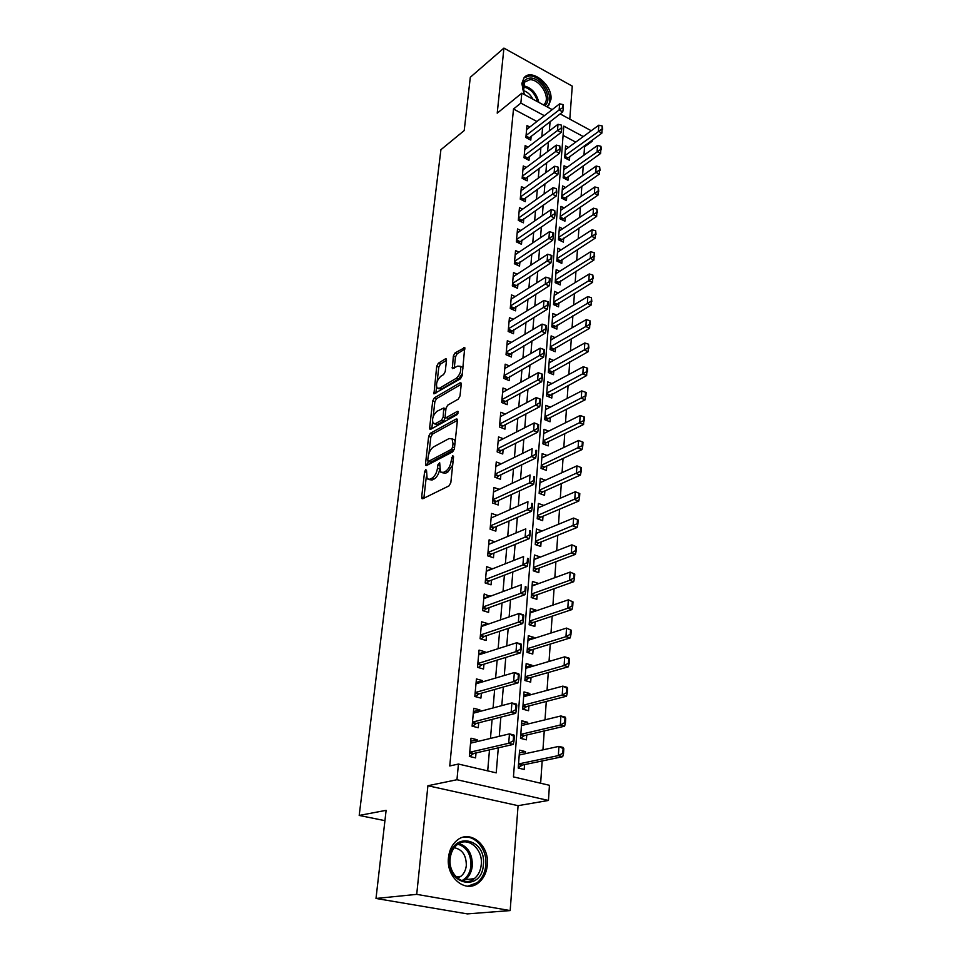 <?xml version="1.0" encoding="UTF-8"?>
<svg xmlns="http://www.w3.org/2000/svg" width="962" height="962" viewBox="0 0 962 962"><rect width="100%" height="100%" fill="white"/><g stroke="black" fill="none" stroke-linecap="round" stroke-linejoin="round"><path stroke-width="1.44" d="M425.769 469.54L424.591 471.705L421.669 497.041L421.969 498.641L422.811 498.749L449.074 485.846L450.829 482.635L453.571 456.709L452.705 455.555L451.142 461.111C450.348 465.969 448.484 469.36 445.562 471.284L443.362 472.402L440.476 472.053L439.682 462.71L437.866 464.838L437.494 468.133C436.7 472.931 434.872 476.274 432.034 478.15L429.882 479.244L427.116 478.908L426.563 470.683L425.769 469.54M547.017 106.818L548.713 105.315L550.937 99.411C552.897 85.101 531.289 67.665 523.977 77.886L521.837 83.538L524.206 94.48M448.472 857.563C445.875 877.44 465.752 893.854 478.583 882.731C483.645 878.559 486.568 872.654 487.325 865.018C489.67 845.189 469.829 828.967 456.878 840.463C452.104 844.516 449.302 850.216 448.472 857.563M446.5 360.257L446.26 358.934L445.346 358.91L438.347 363.227L436.712 366.269L433.946 393.855L460.449 378.824L462.145 375.673L464.73 347.583L455.014 352.946L453.342 356.048L452.356 368.699L457.635 366.125L460.161 366.245C461.58 370.394 460.305 374.398 456.325 378.258L439.478 388.227L437.085 388.095C435.714 384.018 436.952 380.074 440.824 376.238L443.59 374.579L445.25 371.5L446.5 360.257M536.916 121.489L513.492 109.031L520.863 103.102L521.801 93.182L552.188 109.62M375.998 898.472L416.714 894.359L510.173 910.581L467.388 913.9L375.998 898.472L386.123 810.329L359.199 815.451L440.921 149.699L464.201 130.567L470.31 77.273L503.932 48.1L497.222 113.167L521.801 93.182M510.173 910.581L518.073 805.675L427.91 785.738L416.714 894.359M427.91 785.738L456.962 779.725L458.441 764.044L496.224 772.859L498.292 747.847M513.492 109.031L449.747 765.968L458.441 764.044M430.315 433.297L428.655 436.375L425.493 463.864L425.769 465.392L426.623 465.488L452.681 451.863L454.425 448.677L457.395 420.55L457.118 419.095L456.18 419.011L430.315 433.297L432.479 434.102L430.82 437.181L428.98 453.318M429.641 427.741L432.732 400.901L434.379 397.835L460.016 382.84L460.966 382.9L461.243 384.283L460.004 395.959L458.285 399.122L447.691 405.17L446.007 408.285L445.153 416.029L445.418 417.472L446.332 417.544L457.407 411.363L458.068 411.411L457.058 414.646L430.772 429.256L429.906 429.184L429.641 427.741L431.806 428.547L432.551 422.029M569.793 119.132L572.27 86.135L503.932 48.1M568.47 147.451L565.596 145.923L564.694 157.804L569.444 160.281L569.732 156.433M567.051 167.316L564.081 165.777L563.167 177.826L567.965 180.279L568.253 176.407M565.608 187.482L562.554 185.919L561.616 198.16L566.45 200.589L566.75 196.669M564.153 207.948L560.99 206.373L560.052 218.795L564.922 221.2L565.223 217.244M562.674 228.74L559.415 227.14L558.453 239.742L563.371 242.123L563.66 238.143M561.183 249.831L557.804 248.22L556.83 261.027L561.796 263.372L562.085 259.355M559.68 271.272L556.18 269.625L555.182 282.636L560.185 284.944L560.485 280.892M558.152 293.037L554.521 291.366L553.511 304.581L558.561 306.854L558.862 302.765M556.613 315.139L552.837 313.456L551.815 326.864L556.902 329.112L557.214 324.988M555.05 337.602L551.13 335.882L550.096 349.519L555.23 351.731L555.531 347.571M553.475 360.413L549.398 358.682L548.34 372.522L553.523 374.699L553.835 370.502M551.887 383.61L547.631 381.83L546.56 395.911L551.791 398.052L552.104 393.807M550.288 407.166L545.839 405.375L544.757 419.672L550.023 421.777L550.336 417.496M548.677 431.12L544.023 429.292L542.917 443.831L548.232 445.887L548.556 441.57M547.053 455.471L542.171 453.607L541.041 468.386L546.416 470.406L546.729 466.041M545.418 480.218L540.283 478.318L539.141 493.35L544.564 495.322L544.889 490.921M543.783 505.399L538.371 503.451L537.217 518.734L542.676 520.658L543.001 516.221M541.907 531.096L536.099 533.309M541.919 530.916L536.423 529.016L535.245 544.552L540.764 546.428L541.089 541.955M539.959 557.251L534.138 559.138M539.983 556.866L534.451 555.002L533.249 570.815L538.816 572.643L539.153 568.121M537.986 583.85L532.13 585.413M538.023 583.249L532.431 581.445L531.216 597.534L536.832 599.302L537.169 594.732M535.966 610.918L536.026 610.1L530.098 612.133M536.026 610.1L530.387 608.345L529.148 624.711L534.824 626.43L535.161 621.813M533.922 638.467L534.006 637.421L528.03 639.321M534.006 637.421L528.306 635.714L527.032 652.368L532.768 654.04L533.116 649.374M531.842 666.498L531.938 665.211L525.925 666.991M531.938 665.211L526.178 663.576L524.891 680.519L530.675 682.13L531.036 677.416M529.725 695.033L529.834 693.506L523.785 695.141M529.834 693.506L524.025 691.918L522.715 709.174L528.559 710.726L528.908 705.964M527.561 724.085L527.693 722.306L521.596 723.797M527.693 722.306L521.825 720.778L520.49 738.347L526.394 739.826L526.755 735.028M477.032 741.63L477.2 739.73L471.007 738.215L469.348 756.421L475.577 757.9L476.022 752.921M479.725 711.507L479.87 709.896L473.749 708.297L472.114 726.178L478.27 727.729L478.715 722.799M482.371 681.926L482.491 680.591L476.43 678.944L474.819 696.488L480.916 698.111L481.361 693.229M484.968 652.897L485.064 651.815L479.064 650.108L477.489 667.339L483.525 669.023L483.958 664.189M487.518 624.386L487.59 623.556L481.649 621.789L480.098 638.72L486.075 640.452L486.507 635.678M490.019 596.38L484.187 593.975L482.671 610.605L488.588 612.397L489.009 607.659M492.472 568.867L486.688 566.642L485.185 582.984L491.041 584.836L491.462 580.146M494.889 541.834L489.129 539.79L487.674 555.844L493.47 557.756L493.879 553.114M497.113 515.343L491.546 513.407L490.103 529.184L495.851 531.132L496.26 526.539M499.182 489.357L493.915 487.469L492.496 502.97L498.184 504.978L498.593 500.42M501.25 463.828L496.248 461.964L494.853 477.212L500.48 479.268L500.889 474.759M503.294 438.72L498.532 436.904L497.162 451.887L502.741 453.992L503.138 449.519M505.327 414.033L500.781 412.253L499.434 426.984L504.966 429.136L505.363 424.699M507.335 389.766L502.994 388.011L501.671 402.501L507.154 404.689L507.539 400.3M509.331 365.885L505.17 364.165L503.872 378.427L509.295 380.639L509.692 376.298M511.303 342.412L507.323 340.704L506.036 354.737L511.411 356.998L511.796 352.681M513.251 319.3L509.427 317.628L508.164 331.433L513.492 333.73L513.876 329.449M515.187 296.573L511.495 294.913L510.257 308.501L515.536 310.834L515.921 306.601M517.087 274.194L513.54 272.571L512.325 285.93L517.556 288.299L517.929 284.103M518.975 252.176L515.548 250.577L514.345 263.732L519.54 266.125L519.913 261.965M520.827 230.507L517.532 228.92L516.341 241.871L521.488 244.3L521.861 240.175M522.667 209.163L519.468 207.6L518.314 220.358L523.412 222.823L523.773 218.723M524.482 188.155L521.392 186.616L520.25 199.17L525.3 201.659L525.661 197.607M526.274 167.472L523.28 165.945L522.15 178.319L527.164 180.832L527.525 176.804M528.042 147.102L525.132 145.599L524.025 157.768L528.992 160.317L529.353 156.325M487.698 770.875L489.49 749.855M490.464 738.419L492.099 719.384M493.073 707.948L494.648 689.465M495.622 678.042L497.15 660.112M498.124 648.689L499.615 631.276M500.589 619.865L502.032 602.97M503.006 591.558L504.401 575.168M505.375 563.768L506.733 547.847M507.708 536.459L509.03 521.007M509.992 509.632L511.279 494.636M512.241 483.273L513.492 468.722M514.454 457.371L515.656 443.254M516.63 431.914L517.797 418.205M518.771 406.89L519.901 393.578M520.863 382.275L521.969 369.36M522.931 358.08L524.001 345.55M524.963 334.283L525.998 322.126M526.96 310.882L527.97 299.074M528.92 287.854L529.906 276.395M530.856 265.199L531.806 254.088M532.756 242.917L533.682 232.119M534.631 220.971L535.521 210.51M536.471 199.387L537.337 189.237M538.287 178.126L539.129 168.278M540.079 157.203L540.897 147.655M541.834 136.604L542.628 127.345M529.785 127.032L526.972 125.553L525.877 137.542L530.796 140.115L531.156 136.159M540.644 783.236L542.171 760.954M542.941 749.855L544.251 730.928M545.009 719.841L546.284 701.454M547.041 690.379L548.28 672.51M549.037 661.447L550.24 644.083M550.998 633.02L552.164 616.149M552.934 605.11L554.064 588.72M554.821 577.693L555.916 561.748M556.685 550.745L557.744 535.257M558.513 524.266L559.547 509.211M560.305 498.232L561.315 483.597M562.073 472.655L563.047 458.429M563.804 447.498L564.754 433.67M565.512 422.763L566.438 409.319M567.195 398.424L568.097 385.365M568.843 374.507L569.72 361.808M570.466 350.962L571.32 338.624M572.065 327.801L572.895 315.813M573.641 305.014L574.434 293.362M575.18 282.587L575.961 271.26M576.707 260.522L577.465 249.507M578.21 238.792L578.944 228.09M579.677 217.4L580.399 206.998M581.132 196.332L581.83 186.231M582.563 175.601L583.249 165.777M583.97 155.171L584.547 146.813L583.657 146.332M575.733 142.123L563.083 135.389M525.36 753.667L525.517 751.623L519.588 750.168L518.229 768.049L524.194 769.468L524.555 764.61M359.199 815.451L384.932 820.658M592.219 140.127L592.135 141.318L591.245 140.837M584.547 146.813L592.135 141.318M583.297 136.568L563.804 126.118L513.443 776.887L549.446 785.293L548.448 800.456L456.962 779.725M518.073 805.675L548.448 800.456M560.125 113.901L591.245 130.736M544.36 115.705L520.863 103.102M499.254 736.327L500.841 717.147M501.791 705.627L503.33 687.012M504.28 675.504L505.772 657.443M506.721 645.935L508.176 628.414M509.126 616.919L510.533 599.903M511.483 588.419L512.842 571.909M513.792 560.437L515.127 544.42M516.065 532.96L517.352 517.412M518.302 505.952L519.552 490.873M520.502 479.437L521.705 464.79M522.655 453.367L523.833 439.165M524.771 427.753L525.913 413.961M526.851 402.585L527.958 389.201M528.896 377.838L529.978 364.838M530.916 353.499L531.95 340.897M532.888 329.569L533.898 317.34M534.836 306.036L535.822 294.168M536.748 282.9L537.71 271.38M538.636 260.125L539.562 248.954M540.488 237.722L541.39 226.876M542.315 215.68L543.181 205.159M544.107 193.975L544.949 183.778M545.875 172.631L546.693 162.734M547.606 151.611L548.4 142.015M549.326 130.916L550.096 121.609M525.517 751.623L519.372 752.969M477.2 739.73L470.731 741.281M479.87 709.896L473.436 711.615M482.491 680.591L476.106 682.467M485.064 651.815L478.715 653.847M487.59 623.556L481.289 625.745M490.067 595.803L483.802 598.123M492.508 568.53L486.291 570.983M494.901 541.726L488.72 544.324M428.956 479.557L432.094 480.026L429.882 479.244M439.574 469.913C438.588 474.314 436.808 477.32 434.247 478.944L432.094 480.026M442.376 472.739L445.586 473.208L443.362 472.402M452.681 465.103L447.799 472.089L445.586 473.208M426.262 477.032L423.869 498.232M457.419 420.382L432.479 434.102M428.054 461.387L427.657 464.947M427.753 460.245L428.559 461.375L451.406 449.362L452.621 447.138L452.994 443.662L452.068 438.852L449.098 438.552L433.525 446.921C430.735 448.845 428.932 452.152 428.15 456.842L427.753 460.245M428.343 461.447L430.76 462.169L428.559 461.375M454.232 449.603L430.76 462.169M455.158 441.726L454.28 439.682L452.212 439.033M433.165 416.654L434.872 401.731L432.732 400.901M461.243 384.259L436.52 398.665L434.872 401.731M445.959 417.676L448.52 418.386L458.14 413.023M436.928 411.315C432.984 415.139 431.734 419.167 433.177 423.4L435.533 423.581L441.462 420.274L443.145 417.159L443.735 408.008L436.928 411.315M434.571 423.917L437.698 424.41L435.533 423.581M445.382 417.424L443.638 421.103L437.698 424.41M438.395 388.612L441.606 389.069L439.478 388.227M462.373 373.521L458.477 379.124L441.606 389.069M462.914 368.398L462.313 367.111L460.461 366.678M464.971 349.014L457.142 353.824L455.471 356.926L454.256 368.157M436.544 387.025L435.834 393.314L433.694 392.472M446.488 360.365L440.452 364.081L438.816 367.123L437.193 381.337M518.241 767.82L522.27 765.091L562.71 756.685L558.345 755.603L558.934 746.368L519.227 755.014M563.083 748.604L558.934 746.368L563.287 747.474L563.804 748.785L563.083 748.604L562.794 753.222L563.516 753.402L563.804 748.785M518.542 763.948L558.345 755.603L562.794 753.222M563.516 753.402L562.71 756.685M513.215 740.848L513.985 741.041L514.345 736.339L513.588 736.146L513.215 740.848L508.706 743.289L513.263 744.42L473.725 753.45L469.516 756.457M470.562 743.169L509.451 733.886L508.706 743.289L469.733 752.272M513.588 736.146L509.451 733.886L513.997 735.04L514.345 736.339M513.263 744.42L513.985 741.041M483.369 864.694C482.07 891.978 446.452 885.689 449.759 858.26C451.695 830.855 486.531 838.058 483.369 864.694M450.168 858.609C448.1 874.506 464.009 887.601 474.29 878.679C478.318 875.36 480.651 870.658 481.265 864.573C483.177 848.7 467.291 835.725 456.938 844.889C453.09 848.135 450.829 852.705 450.168 858.609M454.208 847.726C462.241 849.314 466.281 855.206 466.317 865.391C465.824 870.117 463.997 873.773 460.834 876.358L457.479 878.126M467.772 886.218L477.116 882.731C482.154 878.607 485.052 872.75 485.81 865.163C487.53 849.326 474.843 834.186 462.433 837.421M524.579 94.685L522.835 89.213C522.125 82.371 524.53 78.668 530.038 78.09C541.81 77.116 553.956 99.928 544.648 105.531M543.518 104.93L544.456 104.016C550.889 97.354 539.706 78.896 529.725 79.738L524.651 82.095L523.448 91.799M546.897 106.758L547.498 106.121C555.483 97.859 541.654 74.964 529.256 75.974L524.086 77.754M523.16 90.536C527.248 91.691 530.471 94.553 532.828 99.146M520.49 738.347L524.482 735.557L564.622 726.166L560.305 725.035L560.894 715.968L521.464 725.576M564.995 718.121L560.894 715.968L565.187 717.123L565.716 718.313L564.995 718.121L564.706 722.654L565.428 722.847L565.716 718.313M520.791 734.355L560.305 725.035L564.706 722.654M565.428 722.847L564.622 726.166M522.919 709.234L526.659 706.541L566.51 696.211L562.229 695.033L562.806 686.134L523.665 696.668M566.883 688.203L562.806 686.134L567.063 687.325L567.592 688.395L566.883 688.203L566.594 692.652L567.315 692.856L567.592 688.395M523.003 705.29L562.229 695.033L566.594 692.652M567.315 692.856L566.51 696.211M525.288 680.627L528.799 678.054L568.35 666.798L564.129 665.572L564.682 656.842L525.829 668.265M568.722 658.826L564.682 656.842L568.903 658.08L569.432 659.042L568.722 658.826L568.446 663.203L569.155 663.407L569.432 659.042M525.18 676.731L564.129 665.572L568.446 663.203M569.155 663.407L568.35 666.798M527.597 652.537L530.892 650.059L570.165 637.926L565.981 636.652L566.534 628.078L527.946 640.367M570.538 629.99L566.534 628.078L571.236 630.206L570.538 629.99L570.262 634.283L570.959 634.499L571.236 630.206M527.32 648.689L565.981 636.652L570.262 634.283M570.959 634.499L570.165 637.926M515.656 709.716L516.414 709.92L516.774 705.302L516.017 705.098L515.656 709.716L511.183 712.157L515.692 713.335L476.43 723.388L472.498 726.274M473.292 713.215L511.916 702.933L511.183 712.157L472.474 722.149M516.017 705.098L511.916 702.933L516.414 704.124L516.774 705.302M515.692 713.335L516.414 709.92M518.049 679.172L518.795 679.376L519.143 674.843L518.41 674.639L518.049 679.172L513.624 681.613L518.085 682.84L479.1 693.867L475.408 696.644M475.986 683.802L514.345 672.558L513.624 681.613L475.18 692.568M518.41 674.639L514.345 672.558L518.795 673.797L519.143 674.843M518.085 682.84L518.795 679.376M520.394 649.206L521.127 649.41L521.476 644.973L520.743 644.756L520.394 649.206L516.005 651.635L520.418 652.909L481.709 664.886L478.246 667.556M478.619 654.918L516.714 642.748L516.005 651.635L477.837 663.527M520.743 644.756L516.714 642.748L521.115 644.047L521.476 644.973M520.418 652.909L521.127 649.41M522.703 619.781L523.424 620.009L523.773 615.644L523.039 615.415L522.703 619.781L518.35 622.21L522.727 623.532L484.271 636.423L481.012 638.984M481.204 626.563L519.047 613.491L518.35 622.21L480.435 635.016M523.039 615.415L519.047 613.491L523.4 614.826L523.773 615.644M522.727 623.532L523.424 620.009M529.858 624.927L532.96 622.546L571.945 609.571L567.808 608.261L568.338 599.831L530.038 612.95M572.318 601.683L568.338 599.831L573.003 601.899L572.318 601.683L572.053 605.892L572.739 606.108L573.003 601.899M529.413 621.127L567.808 608.261L572.053 605.892M572.739 606.108L571.945 609.571M524.963 590.908L525.685 591.137L526.022 586.856L525.3 586.628L524.963 590.908L520.646 593.338L524.975 594.696L486.784 608.465L483.73 610.93M483.754 598.689L521.332 584.776L520.646 593.338L482.996 606.998M525.3 586.628L526.022 586.856M524.975 594.696L525.685 591.137M532.07 597.799L534.992 595.514L573.701 581.709L569.588 580.363L570.129 572.089L532.094 586.002M574.061 573.869L570.129 572.089L574.747 574.098L574.061 573.869L573.809 578.006L574.494 578.234L574.747 574.098M531.481 594.035L569.588 580.363L573.809 578.006M574.494 578.234L573.701 581.709M527.176 562.566L527.897 562.794L528.222 558.597L527.513 558.357L527.176 562.566L522.907 564.983L527.188 566.39L489.261 581L486.387 583.357M486.255 571.32L523.581 556.577L522.907 564.983L485.509 579.485M527.513 558.357L528.222 558.597M527.188 566.39L527.897 562.794M534.235 571.139L536.976 568.939L575.42 554.352L571.356 552.958L571.873 544.841L534.102 559.523M575.781 546.548L571.873 544.841L576.454 546.777L575.781 546.548L575.529 550.613L576.202 550.841L576.454 546.777M533.501 567.424L571.356 552.958L575.529 550.613M576.202 550.841L575.42 554.352M529.365 534.728L530.062 534.968L530.387 530.844L529.689 530.591L529.365 534.728L525.12 537.133L529.365 538.588L491.69 554.004L488.985 556.276M488.708 544.42L525.781 528.884L525.12 537.133L487.974 552.441M529.689 530.591L530.387 530.844M529.365 538.588L530.062 534.968M536.351 544.925L538.936 542.821L577.104 527.477L573.075 526.046L573.592 518.061L536.087 533.489M577.465 519.696L573.592 518.061L578.138 519.937L577.465 519.696L577.224 523.701L577.885 523.941L578.138 519.937M535.497 541.245L577.224 523.701M577.885 523.941L577.104 527.477M531.505 507.383L532.202 507.635L532.515 503.583L531.818 503.33L531.505 507.383L527.296 509.8L531.505 511.291L494.083 527.477L491.522 529.665M491.125 517.989L527.946 501.683L527.296 509.8L490.404 525.877M531.818 503.33L532.515 503.583M531.505 511.291L532.202 507.635M538.419 519.155L540.86 517.135L578.763 501.058L574.771 499.591L575.276 491.75L538.035 507.888M579.124 493.326L575.276 491.75L579.797 493.566L579.124 493.326L578.883 497.246L579.545 497.498L579.797 493.566M537.457 515.524L578.883 497.246M579.545 497.498L578.763 501.058M533.609 480.531L534.295 480.796L534.607 476.803L533.922 476.551L533.609 480.531L529.437 482.936L533.597 484.463L496.428 501.406L494.011 503.511M493.494 492.015L530.074 474.975L529.437 482.936L492.797 499.759M533.922 476.551L534.607 476.803M533.597 484.463L534.295 480.796M540.452 493.819L542.76 491.871L580.399 475.096L576.442 473.593L576.935 465.885L539.959 482.708M580.759 467.4L576.935 465.885L581.421 467.652L580.759 467.4L580.519 471.26L581.168 471.512L581.421 467.652M539.381 490.223L580.519 471.26M581.168 471.512L580.399 475.096M535.666 454.16L536.351 454.413L536.664 450.505L535.978 450.24L535.666 454.16L531.541 456.553L535.654 458.116L498.737 475.781L496.452 477.801M495.827 466.474L532.166 448.725L531.541 456.553L495.141 474.086M535.978 450.24L536.664 450.505M535.654 458.116L536.351 454.413M542.436 468.903L544.624 467.027L581.998 449.579L578.09 448.039L578.571 440.464L541.834 457.948M582.78 445.971L583.008 442.171L582.359 441.919L582.118 445.719L582.78 445.971L581.998 449.579M541.281 465.331L582.118 445.719M578.571 440.464L582.359 441.919M537.698 428.234L538.383 428.499L538.684 424.651L537.998 424.386L537.698 428.234L533.609 430.627L537.686 432.227L501.01 450.589L498.845 452.525M498.124 441.366L534.223 422.931L533.609 430.627L497.438 448.845M537.998 424.386L534.223 422.931M537.686 432.227L538.383 428.499M544.384 444.396L546.452 442.592L583.573 424.495L579.701 422.931L580.17 415.476L543.698 433.597M584.343 420.863L584.583 417.135L583.934 416.871L583.573 424.495M543.145 440.861L583.706 420.598M580.17 415.476L583.934 416.871M539.694 402.765L540.367 403.042L540.668 399.254L539.995 398.977L539.694 402.765L535.63 405.146L539.67 406.782L503.246 425.805L501.202 427.669M500.384 416.666L536.231 397.595L535.63 405.146L499.711 424.038M539.995 398.977L536.231 397.595M539.67 406.782L540.367 403.042M546.296 420.286L548.256 418.554L585.124 399.819L581.276 398.232L581.757 390.897L545.514 409.632M585.894 396.176L586.123 392.508L585.485 392.243L585.124 399.819M544.973 416.786L585.257 395.911M581.757 390.897L585.485 392.243M541.654 377.729L542.327 378.006L542.616 374.29L541.943 374.014L541.654 377.729L537.626 380.11L541.63 381.77L505.435 401.443L503.499 403.234M502.597 392.388L538.215 372.679L537.626 380.11L501.936 399.627M541.943 374.014L538.215 372.679M541.63 381.77L542.327 378.006M548.172 396.572L586.652 375.565L582.84 373.941L583.297 366.738L547.318 386.063M587.409 371.897L587.638 368.29L587 368.025L586.652 375.565M546.777 393.097L586.784 371.633M583.297 366.738L587 368.025M543.578 353.114L544.239 353.403L544.528 349.747L543.867 349.459L543.578 353.114L539.586 355.495L543.554 357.179L505.759 379.196M504.773 368.506L540.175 348.184L539.586 355.495L504.124 375.625M543.867 349.459L540.175 348.184M543.554 357.179L544.239 353.403M550.023 373.232L588.143 351.707L584.367 350.06L584.824 342.965L549.074 362.866M588.912 348.028L588.503 344.204L588.143 351.707M548.556 369.793L588.275 347.751M584.824 342.965L588.503 344.204M545.478 328.92L546.127 329.208L546.416 325.613L545.755 325.324L545.478 328.92L541.522 331.289L545.442 333.008L507.984 355.555M506.926 345.009L542.087 324.11L541.522 331.289L506.289 352.02M545.755 325.324L542.087 324.11M545.442 333.008L546.127 329.208M551.827 350.264L589.622 328.246L585.882 326.563L586.327 319.588L550.817 340.043M590.379 324.543L589.971 320.767L589.622 328.246M550.3 346.849L589.754 324.266M586.327 319.588L589.971 320.767M547.342 305.134L547.991 305.423L548.268 301.888L547.618 301.599L547.342 305.134L543.41 307.491L547.306 309.235L510.161 332.287M509.03 321.897L543.975 300.433L543.41 307.491L508.405 328.788M547.618 301.599L543.975 300.433M547.306 309.235L547.991 305.423M553.607 327.657L591.077 305.158L587.361 303.451L587.806 296.585L552.525 317.568M591.822 301.443L591.426 297.727L591.077 305.158M552.02 324.278L591.209 301.154M587.806 296.585L591.426 297.727M549.17 281.734L549.819 282.034L550.084 278.559L549.446 278.258L549.17 281.734L545.274 284.091L549.134 285.858L512.301 309.403M511.111 299.146L545.827 277.14L545.274 284.091L510.497 305.928M549.446 278.258L545.827 277.14M549.134 285.858L549.819 282.034M555.351 305.411L592.496 282.443L588.828 280.712L589.261 273.966L554.208 295.454M593.253 278.715L592.845 275.048L592.496 282.443M553.703 302.044L592.64 278.427M589.261 273.966L592.845 275.048M550.973 258.73L551.611 259.031L551.875 255.603L551.238 255.303L550.973 258.73L547.113 261.063L550.925 262.866L514.405 286.88M513.155 276.767L547.655 254.233L547.113 261.063L512.554 283.441M551.238 255.303L547.655 254.233M550.925 262.866L551.611 259.031M557.07 283.501L593.903 260.089L590.259 258.333L590.68 251.695L555.868 273.677M594.648 256.349L594.251 252.729L593.903 260.089M555.375 280.17L594.047 256.048M590.68 251.695L594.251 252.729M552.741 236.087L553.378 236.387L553.643 233.032L553.006 232.72L552.741 236.087L548.917 238.42L552.693 240.247L516.474 264.718M515.175 254.726L549.446 231.698L548.917 238.42L514.574 261.303M553.006 232.72L549.446 231.698M552.693 240.247L553.378 236.387M558.754 261.929L595.286 238.095L591.666 236.315L592.087 229.774L557.503 252.224M596.031 234.331L595.634 230.772L595.286 238.095M557.01 258.622L595.43 234.043M592.087 229.774L595.634 230.772M554.497 213.817L555.122 214.129L554.749 210.51L554.497 213.817L550.685 216.149L554.437 217.989L518.506 242.893M517.147 233.044L551.214 209.536L550.685 216.149L516.558 239.514M554.749 210.51L551.214 209.536M554.437 217.989L555.122 214.129M560.413 240.692L596.644 216.438L593.061 214.634L593.482 208.201L559.114 231.108M597.39 212.674L596.993 209.151L596.644 216.438M558.633 237.41L596.789 212.374M593.482 208.201L596.993 209.151M556.204 191.907L556.83 192.22L556.457 188.648L556.204 191.907L552.428 194.228L556.156 196.092L520.514 221.416M519.095 211.688L552.946 187.722L552.428 194.228L518.518 218.061M556.457 188.648L552.946 187.722M556.156 196.092L556.83 192.22M562.036 219.781L597.991 195.118L594.432 193.302L594.841 186.965L560.69 210.317M598.725 191.342L598.328 187.867L597.991 195.118M560.221 216.522L598.136 191.041M594.841 186.965L598.328 187.867M557.9 170.334L558.513 170.659L558.152 167.135L557.9 170.334L554.148 172.655L557.84 174.543L522.474 200.276M521.019 190.668L554.665 166.246L554.148 172.655L520.442 196.945M558.152 167.135L554.665 166.246M557.84 174.543L558.513 170.659M563.648 199.17L599.302 174.134L595.779 172.294L596.175 166.053L562.253 189.827M600.035 170.346L599.651 166.919L599.302 174.134M561.784 195.947L599.446 170.046M596.175 166.053L599.651 166.919M559.559 149.11L560.173 149.435L559.8 145.959L559.559 149.11L555.844 151.419L559.499 153.331L524.41 179.449M522.907 169.973L556.337 145.118L555.844 151.419L522.342 176.142M559.8 145.959L556.337 145.118M559.499 153.331L560.173 149.435M565.223 178.884L600.601 153.475L597.113 151.611L597.498 145.466L563.792 169.649M601.334 149.675L600.949 146.296L600.601 153.475M563.335 175.673L600.745 149.363M597.498 145.466L600.949 146.296M561.195 128.223L561.796 128.547L561.435 125.12L561.195 128.223L557.503 130.519L561.123 132.455L526.31 158.946M524.771 149.579L557.996 124.314L557.503 130.519L524.218 155.664M561.435 125.12L557.996 124.314M561.123 132.455L561.796 128.547M566.774 158.886L601.875 133.129L598.412 131.241L598.797 125.192L565.307 149.771M602.609 129.317L602.224 125.974L601.875 133.129M564.85 155.7L602.032 129.004M598.797 125.192L602.224 125.974M562.806 107.648L563.407 107.972L563.047 104.593L562.806 107.648L559.138 109.945L562.734 111.893L528.174 138.744M526.611 129.509L559.631 103.836L559.138 109.945L526.058 135.498M563.047 104.593L559.631 103.836M562.734 111.893L563.407 107.972M426.37 472.342L424.591 471.705M453.391 458.477L451.491 457.78M439.706 465.5L437.866 464.838M434.247 478.944L432.034 478.15M439.466 468.831L437.494 468.133M447.799 472.089L445.562 471.284M453.03 461.796L451.142 461.111M423.893 497.811L421.669 497.041M457.311 419.444L456.18 419.011M427.681 464.658L425.493 463.864M430.82 437.181L428.655 436.375M453.631 450.18L451.406 449.362M454.509 447.835L452.621 447.138M454.882 444.36L452.994 443.662M436.52 398.665L434.379 397.835M461.183 383.309L460.016 382.84M448.52 418.386L446.332 417.544M458.201 411.676L457.407 411.363M443.638 421.103L441.462 420.274M445.322 417.989L443.145 417.159M445.803 410.125L443.999 409.427M458.477 379.124L456.325 378.258M454.196 368.193L452.104 367.352M455.471 356.926L453.342 356.048M457.142 353.824L455.014 352.946M464.947 348.04L463.768 347.547M438.816 367.123L436.712 366.269M440.452 364.081L438.347 363.227M446.464 359.355L445.346 358.91M522.27 765.091L518.518 764.189M521.729 765.343L518.494 764.562M469.672 752.873L473.196 753.715M469.709 752.488L473.725 753.45M459.006 843.494C468.025 846.608 472.462 854.003 472.318 865.668C471.693 871.704 469.36 876.37 465.331 879.665L463.095 881.096M461.832 880.687C467.099 877.837 470.141 872.835 470.971 865.68C471.091 854.256 466.726 847.089 457.876 844.191M523.051 85.702C531.277 87.362 536.519 92.917 538.804 102.381M537.554 101.695C535.076 93.302 530.194 88.312 522.919 86.724M524.482 735.557L520.779 734.607M523.941 735.81L520.743 735.004M526.659 706.541L522.991 705.567M526.118 706.817L522.955 705.976M528.799 678.054L525.156 677.032M528.258 678.33L525.132 677.464M530.892 650.059L527.296 649.001M530.363 650.348L527.26 649.446M472.426 722.775L475.901 723.664M472.462 722.378L476.43 723.388M475.12 693.241L478.559 694.155M475.156 692.82L479.1 693.867M477.765 664.225L481.18 665.187M477.813 663.804L481.709 664.886M480.375 635.738L483.742 636.724M480.411 635.293L484.271 636.423M532.96 622.546L529.389 621.464M532.431 622.847L529.353 621.909M482.924 607.756L486.267 608.778M482.972 607.299L486.784 608.465M534.992 595.514L531.457 594.396M534.463 595.827L531.421 594.853M485.437 580.266L488.744 581.313M485.485 579.797L489.261 581M536.976 568.939L533.477 567.784M536.459 569.263L533.441 568.265M487.902 553.258L491.185 554.34M487.95 552.765L491.69 554.004M538.936 542.821L535.473 541.63M538.419 543.145L535.425 542.123M490.331 526.707L493.578 527.813M490.379 526.214L494.083 527.477M540.86 517.135L537.421 515.909M540.343 517.46L537.385 516.414M492.712 500.625L495.923 501.755M492.76 500.108L496.428 501.406M542.76 491.871L539.345 490.632M542.243 492.207L539.309 491.137M495.057 474.975L498.232 476.142M495.105 474.446L498.737 475.781M544.624 467.027L541.245 465.752M544.107 467.376L541.209 466.281M497.354 449.759L500.505 450.95M497.402 449.23L501.01 450.589M546.452 442.592L543.109 441.293M545.947 442.953L543.061 441.835M499.627 424.963L502.741 426.178M499.675 424.422L503.246 425.805M548.256 418.554L544.937 417.231M547.751 418.915L544.901 417.773M501.851 400.577L504.942 401.815M501.899 400.024L505.435 401.443M550.023 394.901L546.741 393.554M549.53 395.274L546.705 394.107M504.04 376.599L507.106 377.862M504.088 376.034L507.599 377.477M551.767 371.633L548.52 370.262M551.274 372.005L548.472 370.827M506.192 353.006L509.235 354.293M506.24 352.441L509.716 353.896M553.487 348.725L550.264 347.33M552.994 349.11L550.216 347.907M508.309 329.798L511.327 331.096M508.369 329.22L511.808 330.7M555.182 326.178L551.984 324.771M554.689 326.575L551.935 325.348M510.401 306.962L513.383 308.285M510.449 306.373L513.864 307.876M556.842 303.992L553.667 302.549M556.361 304.377L553.631 303.138M512.457 284.487L515.404 285.822M512.505 283.886L515.885 285.413M558.477 282.143L555.339 280.688M557.996 282.539L555.29 281.277M514.478 262.361L517.4 263.72M514.526 261.76L517.881 263.311M560.088 260.63L556.974 259.151M559.619 261.027L556.926 259.752M516.462 240.596L519.372 241.967M516.522 239.983L519.841 241.546M561.688 239.442L558.585 237.951M561.207 239.851L558.537 238.564M518.422 219.156L521.296 220.551M518.47 218.53L521.765 220.13M563.251 218.578L560.185 217.063M562.77 218.987L560.137 217.689M520.346 198.052L523.208 199.459M520.406 197.426L523.665 199.038M564.79 198.028L561.748 196.488M564.321 198.437L561.7 197.126M522.246 177.273L525.072 178.691M522.306 176.635L525.541 178.259M566.305 177.778L563.287 176.226M565.836 178.198L563.239 176.864M524.11 156.806L526.923 158.237M524.17 156.157L527.38 157.804M567.796 157.84L564.802 156.265M567.339 158.261L564.754 156.914M525.949 136.64L528.739 138.095M526.01 135.991L529.196 137.662M454.28 439.682L452.068 438.852M445.899 408.838L443.735 408.008M462.313 367.111L460.161 366.245M460.834 876.358L456.132 876.887M474.29 878.679L465.331 879.665L462.975 881.06M523.063 90.019L522.835 89.213M543.386 104.858L544.456 104.016"/></g></svg>
